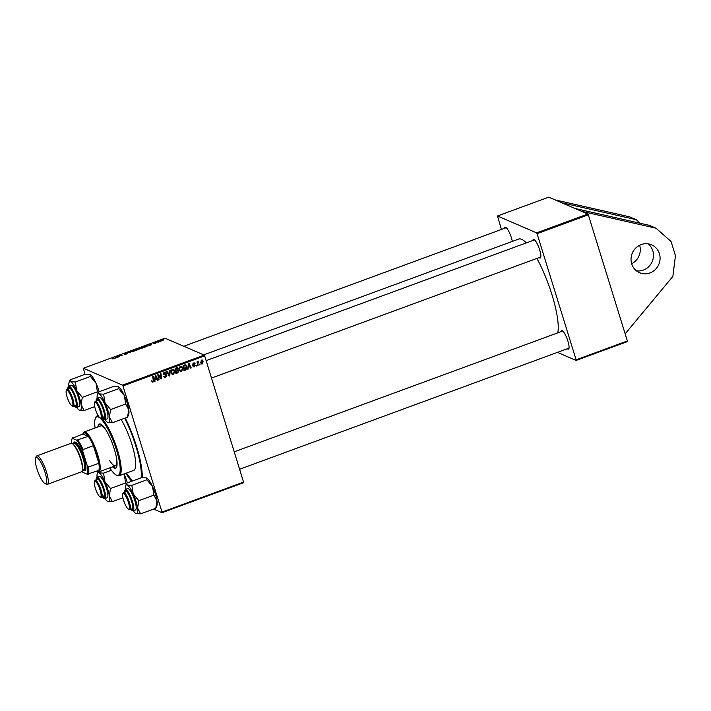 <?xml version="1.0" encoding="UTF-8"?>
<svg xmlns="http://www.w3.org/2000/svg" width="711" height="711" viewBox="0 0 711 711"><rect width="100%" height="100%" fill="white"/><g stroke="black" fill="none" stroke-linecap="round" stroke-linejoin="round"><path stroke-width="1.07" d="M631.67 263.737A15.18 14.407 113.3 0 0 639.642 245.251M631.972 253.96A15.18 14.407 113.3 0 0 632.737 252.183M636.443 270.838A15.18 14.407 113.3 0 0 643.339 270.091A15.18 14.407 113.3 0 0 653.231 258.129A15.18 14.407 113.3 0 0 648.077 243.837M649.943 272.935A15.18 14.407 113.3 0 0 660.057 259.088A15.18 14.407 113.3 0 0 651.56 244.824A15.18 14.407 113.3 0 0 641.171 244.584A15.18 14.407 113.3 0 0 631.057 258.44A15.18 14.407 113.3 0 0 639.553 272.704A15.18 14.407 113.3 0 0 649.943 272.935M131.713 481.285A47.815 11.216 69.8 0 1 125.838 473.286M557.735 332.864A52.374 12.283 -110.2 0 0 536.912 258.413M526.318 242.904A52.374 12.283 -110.2 0 0 521.652 239.314A52.374 12.283 -110.2 0 0 518.719 239.056L203.737 354.878M561.068 331.637A9.865 2.311 69.8 0 1 562.197 330.668A9.865 2.311 69.8 0 1 562.268 330.695A9.865 2.311 69.8 0 1 567.218 339.076A9.865 2.311 69.8 0 1 568.871 348.674A9.865 2.311 69.8 0 1 567.893 349.092A9.865 2.311 69.8 0 1 567.351 348.737M562.765 331.042A9.11 2.133 -110.2 0 0 562.597 331.077L234.354 451.769M504.561 228.302A9.865 2.311 69.8 0 1 505.69 227.333A9.865 2.311 69.8 0 1 505.761 227.369A9.865 2.311 69.8 0 1 512.311 241.411M506.259 227.716A9.11 2.133 -110.2 0 0 506.09 227.742L183.758 346.266M532.85 240.496A9.865 2.311 69.8 0 1 533.979 239.527A9.865 2.311 69.8 0 1 534.05 239.563A9.865 2.311 69.8 0 1 539.009 247.943A9.865 2.311 69.8 0 1 540.662 257.533A9.865 2.311 69.8 0 1 539.685 257.951A9.865 2.311 69.8 0 1 539.142 257.595M534.548 239.9A9.11 2.133 -110.2 0 0 534.379 239.936L206.137 360.637M587.873 214.02L588.317 214.829L537.072 233.67L536.627 232.87L587.873 214.02L548.714 197.151L497.469 215.993L501.442 229.449M204.235 355.091L204.67 355.891L122.959 385.94L122.523 385.14L204.235 355.091L165.068 338.214L83.356 368.262L85.044 374.341M97.371 414.149L97.834 415.659M204.67 355.891L243.722 482.653L162.01 512.702L153.62 509.094M188.415 367.471L187.695 369.24L188.415 363.454L189.028 363.223L191.223 367.942L190.717 368.129L190.139 366.84L187.944 367.267M177.146 367.685L178.168 368.565L177.874 370.022L178.79 370.795L177.866 372.857L175.928 373.568L175.208 368.307L177.537 367.765M177.377 369.809L178.212 370.102M152.501 381.478L151.594 380.865L152.865 381.478L153.238 380.296L152.741 376.572L153.247 376.386L153.772 380.243L153.016 382.065L152.252 382.083M151.639 380.838L152.865 381.478M158.642 376.554L159.06 379.772L158.553 379.958L157.842 374.697L158.375 374.501L161.068 378.199L160.437 373.737L160.953 373.551L161.664 378.812L161.13 379.007L158.437 375.319L158.642 376.554L158.064 376.306M164.188 374.679L163.637 373.959L164.588 372.146L165.645 372.129L166.481 373.168L164.748 372.733L164.134 373.746L166.872 375.346L165.805 377.363L164.632 377.408L163.779 376.235L165.654 376.777L166.383 375.577L164.348 374.759M163.814 376.323L165.654 376.777M166.116 375.195L163.663 374.457M165.956 373.293L164.063 372.431M163.557 373.497L164.454 374.119M165.485 374.315L166.196 374.475M170.293 370.111L169.716 375.852L169.076 376.092L166.792 371.4L167.307 371.213L169.254 375.23L169.751 370.315L170.293 370.111M174.799 370.849L173.582 374.501L172.462 374.484L171.253 372.973L171.235 370.529L172.444 369.249L173.582 369.276L174.799 370.849L174.106 370.547M122.959 385.94L162.01 512.089L243.722 482.04M201.675 363.445L200.68 362.939L201.569 360.05L203.213 361.126L202.324 363.934L201.471 363.925M201.569 360.05L202.386 360.059M155.238 379.665L154.518 381.443L155.238 375.648L155.851 375.426L158.055 380.145L157.549 380.332L156.962 379.034L154.767 379.461M182.86 367.88L181.643 371.542L180.523 371.524L179.314 370.004L179.296 367.569L180.505 366.289L181.643 366.307L182.86 367.88L182.167 367.587M185.118 364.734L186.789 366.307L186.158 369.676L183.989 370.609L183.269 365.347L185.713 364.841M194.459 366.823L193.525 366.849L192.859 365.978L194.343 366.369L194.841 365.57L192.859 364.396L193.596 362.983L194.512 362.957L195.09 363.659L193.712 363.437L193.339 364.13L195.329 365.347L194.459 366.823L193.134 366.547M193.348 365.73L194.343 366.369M194.636 365.294L192.859 364.396M194.601 363.908L193.188 363.214M192.805 364.112L194.787 364.743M196.538 365.205L196.138 366.138L196.538 365.205M199.933 363.952L199.533 364.885L199.933 363.952M197.907 363.881L198.093 365.418L197.587 365.605L197.063 361.775L197.578 361.588L197.676 362.388L198.627 361.277L197.907 363.881L197.32 363.623M158.5 342.213L157.46 341.698L159.024 341.147L158.5 342.213M158.713 341.369L158.402 342.249M157.042 342.746L156.42 342.8L157.042 342.746M147.319 346.044L144.386 347.403L143.666 346.435L147.381 345.813M143.382 347.501L142.04 348.283L139.712 348.603L139.694 348.07L143.435 347.279M139.712 348.603L139.694 348.07L139.88 348.657M135.321 350.47L133.988 351.243L131.651 351.572L131.633 351.03L135.383 350.239M131.651 351.572L131.633 351.03L131.819 351.616M124.034 353.971L124.985 353.296L126.878 352.976L124.532 353.776L127.269 353.349L126.203 354.105L124.185 354.434L126.78 353.545L123.963 353.9M126.096 354.14L126.78 353.545M125.145 353.376L124.567 353.971M114.213 358.3L111.991 358.948L113.271 358.717L113.644 357.482L114.204 358.246M113.307 358.842L113.644 358.353M122.523 385.14L83.356 368.262M115.466 358.033L114.924 358.237L115.635 356.744L118.453 356.94L115.466 358.033M119.466 356.567L118.239 355.784L121.465 355.642L120.834 354.833L121.35 354.647L122.07 355.607L118.835 355.758L119.466 356.567M130.122 352.647L127.189 352.496L129.66 352.647L130.7 351.207L130.122 352.647M139.24 349.101L136.325 350.363L135.605 349.403L137.543 348.71L139.258 349.003M148.643 345.839L149.426 344.32L151.63 344.737L148.643 345.839M153.265 343.484L155.487 342.684L153.736 343.289L155.727 342.986L154.865 343.564L153.203 343.44M154.776 343.6L155.238 343.182M160.437 341.502L159.824 341.556L160.437 341.502M161.086 340.925L161.966 340.027L163.61 339.796L162.73 340.676L160.917 340.782M537.072 233.67L576.114 359.819L627.36 340.978L627.36 341.591L576.114 360.433L557.433 352.38M588.317 214.829L627.36 340.978M536.627 232.87L497.469 215.993M576.114 360.433L576.114 359.819M540.156 256.991A9.11 2.133 -110.2 0 0 540.671 257.035A9.11 2.133 -110.2 0 0 540.813 256.947M568.373 348.123A9.11 2.133 -110.2 0 0 568.88 348.168A9.11 2.133 -110.2 0 0 569.031 348.088M125.252 418.006A47.815 11.216 69.8 0 1 142.236 477.552M162.01 512.702L162.01 512.089M115.813 357.313L115.635 356.744M115.955 357.011L117.111 356.949L115.955 357.011M113.982 358.557L113.644 357.482M121.688 355.749L121.35 354.647M130.353 352.061L130.149 351.412M132.148 350.941L133.837 351.154L134.681 350.256L132.148 350.941L132.246 351.634M134.957 350.79L134.681 350.256M136.201 349.323L138.067 348.799L136.201 349.323L136.503 350.301M138.227 349.67L138.681 349.119L137.579 349.35L136.512 349.741L136.663 350.239L136.432 349.625M136.512 349.741L138.681 349.119M140.209 347.972L140.227 348.426L141.898 348.194L142.742 347.297L140.209 347.972L140.298 348.674M143.018 347.821L142.742 347.297M148.99 345.111L148.812 344.551M149.132 344.817L150.288 344.755L149.132 344.817M144.262 346.364L144.813 347.101L146.679 345.83L144.262 346.364L144.564 347.341M146.964 346.355L146.679 345.83M158.224 342.32L157.975 341.511M158.277 342.293L158.082 341.662M162.081 340.098L161.575 340.729L163.103 339.982L162.081 340.098L161.637 340.951M162.623 340.711L163.103 339.982M201.924 359.979L202.28 360.61M202.475 360.806L203.213 361.126M200.289 362.317L201.311 363.099M201.249 360.148L202.128 360.521L201.169 362.699L202.191 363.481L202.706 361.312L201.151 360.281M200.564 362.432L201.169 362.699M200.858 363.09L202.191 363.481M173.004 373.977L173.582 374.501M172.702 374.128L172.044 374.217M173.129 369.16L173.804 370.12M171.92 369.542L173.404 369.862L172.151 369.391M171.351 373.239L173.44 373.906L174.284 370.973L172.604 369.836L171.751 370.769L171.769 372.813L173.44 373.906M171.235 370.547L171.751 370.769M171.138 372.537L171.769 372.813M168.88 375.07L169.716 375.852M168.498 374.91L169.254 375.23M165.192 376.866L165.805 377.363M164.925 376.981L164.241 377.123M163.743 376.297L164.774 376.395M165.236 374.813L164.383 374.59L165.236 374.813M165.174 372.031L166.445 373.062M165.565 372.68L166.481 373.168M165.076 372.911L163.868 372.351M163.583 373.737L164.41 374.093M165.636 374.333L166.872 375.346M165.992 374.973L165.148 374.768M158.491 379.523L159.06 379.772M157.913 374.67L158.402 375.301L157.895 375.088M158.544 375.497L160.188 377.817M160.242 377.843L161.068 378.199M160.73 378.056L161.664 378.812M153.203 379.994L153.772 380.243M154.571 381.025L155.069 381.238M157.318 379.825L158.055 380.145M156.153 378.687L156.962 379.034M155.265 378.954L154.802 379.123M155.549 377.265L155.336 378.99L156.713 378.483L155.638 376.11L155.549 377.265L155.06 377.061M154.847 378.776L155.336 378.99M177.057 372.511L177.866 372.857M176.284 372.733L175.839 372.902M176.266 367.311L178.168 368.565M177.288 368.182L176.435 367.951M176.995 369.64L178.79 370.795M177.91 370.422L177.048 370.138M175.955 370.342L175.51 370.511M177.394 370.591L176.301 370.218M176.79 368.396L175.786 368.04M175.804 368.733L176.026 370.378L177.608 369.569L177.67 368.769L175.235 368.494M175.457 370.129L176.026 370.378M175.857 368.067L177.67 368.769M176.115 370.991L176.355 372.768L177.786 372.209L178.274 370.973L175.546 370.742M175.786 372.52L176.355 372.768M176.372 370.253L178.274 370.973M181.065 371.018L181.643 371.542M180.763 371.16L180.105 371.258M181.189 366.192L181.856 367.16M179.981 366.583L181.456 366.894L180.203 366.432M179.403 370.271L181.501 370.946L182.345 368.014L180.665 366.876L179.812 367.8L179.821 369.844L181.501 370.946M179.296 367.578L179.812 367.8M179.199 369.578L179.821 369.844M187.748 368.831L188.246 369.045M189.775 366.325L189.979 366.769M190.495 367.631L191.223 367.942M189.33 366.485L190.139 366.84M188.442 366.76L187.98 366.929M188.726 365.072L188.513 366.787L189.89 366.281L188.815 363.908L188.726 365.072L188.237 364.859M188.024 366.574L188.513 366.787M184.611 369.729L185.42 370.075M184.345 369.773L183.891 369.933M185.233 364.734L185.784 365.578M186.104 366.014L186.789 366.307M185.482 369.382L186.158 369.676M184.38 364.974L185.535 365.418L183.714 365.125M183.865 365.774L184.416 369.8L185.056 369.569L186.282 366.467L185.26 365.356L183.296 365.525M183.847 369.56L184.416 369.8M192.468 365.347L193.463 365.987M193.756 364.912L194.45 365.214M194.05 365.134L193.036 364.734M194.005 362.886L195.09 363.659M192.814 363.908L193.339 364.13M192.601 364.023L193.116 364.192M193.987 364.405L195.329 365.347M196.067 365.712L196.636 365.952M199.471 364.459L200.04 364.707M197.525 365.17L198.093 365.418M197.116 362.139L197.676 362.388M197.907 361.615L198.6 361.917M197.862 361.703L198.316 361.89M625.147 333.823L672.846 276.446L675.45 255.667L671.06 241.491L656.022 228.213L581.491 211.274M656.022 228.213L649.427 225.369L574.897 208.43M640.318 223.298L636.221 219.681L561.69 202.742M555.087 199.898L629.626 216.837L636.221 219.681M112.56 466.851A23.525 5.519 -110.2 0 0 115.564 468.167A23.525 5.519 -110.2 0 0 114.267 449.023A23.525 5.519 -110.2 0 0 99.327 424.005A23.525 5.519 -110.2 0 0 97.887 426.955M113.253 466.594A23.525 5.519 -110.2 0 0 115.893 467.989M109.778 467.874A31.115 7.297 -110.2 0 0 116.213 475.037A31.115 7.297 -110.2 0 0 116.471 449.974A31.115 7.297 -110.2 0 0 95.372 418.352A31.115 7.297 -110.2 0 0 95.105 427.978M95.372 418.352L95.772 417.419A31.879 7.474 69.8 0 1 97.14 415.908A31.879 7.474 69.8 0 1 98.322 415.864M101.886 418.379A31.879 7.474 69.8 0 1 117.386 449.814A31.879 7.474 69.8 0 1 119.146 475.748A31.879 7.474 69.8 0 1 117.119 475.49L116.213 475.037M119.146 475.748L133.686 470.406A31.879 7.474 -110.2 0 0 131.926 444.464A31.879 7.474 -110.2 0 0 121.137 419.526M141.142 477.819A45.54 10.683 -110.2 0 0 135.881 446.17A45.54 10.683 -110.2 0 0 124.692 418.21M116.684 459.11A21.25 4.986 69.8 0 1 115.475 465.776A21.25 4.986 69.8 0 1 109.476 460.301M96.527 471.224A20.495 4.808 -110.2 0 0 96.607 471.26A20.495 4.808 -110.2 0 0 96.749 471.331A20.495 4.808 -110.2 0 0 98.811 470.38A20.495 4.808 -110.2 0 0 98.82 463.234A20.495 4.808 -110.2 0 0 93.399 445.708A20.495 4.808 -110.2 0 0 88.288 436.358A20.495 4.808 -110.2 0 0 84.902 433.061A20.495 4.808 -110.2 0 0 82.876 433.932L83.276 432.999A21.25 4.986 69.8 0 1 84.182 431.995L100.802 425.889A21.25 4.986 69.8 0 1 106.046 430.182M126.522 473.037A45.54 10.683 -110.2 0 0 132.806 480.885M99.691 423.925A23.525 5.519 -110.2 0 0 98.58 426.698M71.918 399.031A8.345 1.955 -110.2 0 0 66.256 390.543A8.345 1.955 -110.2 0 0 67.083 396.942A8.345 1.955 -110.2 0 0 71.855 405.75A8.345 1.955 -110.2 0 0 71.918 399.031M66.256 390.543L66.656 389.61A9.11 2.133 69.8 0 1 67.047 389.184A9.11 2.133 69.8 0 1 72.833 398.871A9.11 2.133 69.8 0 1 73.34 406.283A9.11 2.133 69.8 0 1 72.762 406.203L71.855 405.75M90.013 374.555L90.413 376.448L75.339 381.994L70.62 381.683L70.22 379.79L85.302 374.244L90.119 374.608A15.278 3.582 69.8 0 1 90.128 374.608A15.278 3.582 69.8 0 1 96.056 383.336L97.389 391.814L98.189 392.703M68.869 386.091A15.278 3.582 69.8 0 1 69.109 382.331A15.278 3.582 69.8 0 1 70.62 381.683A15.278 3.582 69.8 0 1 76.664 390.472A15.278 3.582 -110.2 0 1 81.081 404.737A15.278 3.582 69.8 0 1 81.081 409.252A15.278 3.582 69.8 0 1 79.454 410.211L84.165 410.523L81.081 404.737L82.307 397.36L76.664 390.472L75.339 381.994M68.292 388.721A9.865 2.311 69.8 0 1 68.372 388.375A9.865 2.311 69.8 0 1 69.491 387.788A9.865 2.311 69.8 0 1 74.335 395.885A9.865 2.311 69.8 0 1 76.166 405.563A9.865 2.311 69.8 0 1 76.095 405.759A9.865 2.311 69.8 0 1 74.575 405.821M73.34 406.283L76.104 405.261A9.11 2.133 -110.2 0 0 76.255 405.172M79.543 405.865A11.385 2.666 -110.2 0 0 76.921 393.414A11.385 2.666 -110.2 0 0 71.109 385.264L68.754 386.126A11.385 2.666 69.8 0 1 74.566 394.285A11.385 2.666 69.8 0 1 77.188 406.728A11.385 2.666 69.8 0 1 76.61 407.501L78.965 406.63A11.385 2.666 -110.2 0 0 79.543 405.865M97.389 391.814L82.307 397.36M94.714 406.639L84.165 410.523M90.413 376.448L96.056 383.336A15.278 3.582 69.8 0 1 99.167 391.743M79.454 410.211A15.278 3.582 69.8 0 1 79.348 410.158A15.278 3.582 69.8 0 1 76.726 407.456M69.989 388.135A9.11 2.133 -110.2 0 0 69.82 388.162A9.11 2.133 -110.2 0 0 69.358 388.775M95.292 488.084A8.345 1.955 -110.2 0 0 100.064 496.891A8.345 1.955 -110.2 0 0 100.135 490.163A8.345 1.955 -110.2 0 0 94.474 481.685A8.345 1.955 -110.2 0 0 95.292 488.084M94.474 481.685L94.874 480.752A9.11 2.133 69.8 0 1 95.265 480.325A9.11 2.133 69.8 0 1 101.042 490.003A9.11 2.133 69.8 0 1 101.549 497.416A9.11 2.133 69.8 0 1 100.971 497.345L100.064 496.891M127.376 482.885A15.278 3.582 69.8 0 0 124.265 474.477L124.016 473.953A15.278 3.582 69.8 0 1 124.265 474.477L125.598 482.956L110.525 488.501L104.881 481.605L103.548 473.135L98.838 472.824L98.118 471.926M122.932 497.78L112.382 501.655L107.663 501.353A15.278 3.582 69.8 0 1 107.557 501.299A15.278 3.582 69.8 0 1 104.935 498.598M96.5 479.863A9.865 2.311 69.8 0 1 97.7 478.93A9.865 2.311 69.8 0 1 99.442 480.743A9.865 2.311 69.8 0 1 103.424 489.621A9.865 2.311 69.8 0 1 104.313 496.9A9.865 2.311 69.8 0 1 102.793 496.962M98.198 479.267A9.11 2.133 -110.2 0 0 98.029 479.303L95.265 480.325M104.828 498.642L107.183 497.771A11.385 2.666 -110.2 0 0 107.014 490.101A11.385 2.666 -110.2 0 0 102.055 478.592A11.385 2.666 -110.2 0 0 99.327 476.406L96.972 477.268A11.385 2.666 69.8 0 1 99.7 479.454A11.385 2.666 69.8 0 1 104.659 490.972A11.385 2.666 69.8 0 1 104.828 498.642L102.26 497.158M111.396 470.247L103.548 473.135M125.598 482.956L126.398 483.844M112.382 501.655L109.298 495.869L110.525 488.501M97.078 477.223A15.278 3.582 69.8 0 1 97.327 473.473A15.278 3.582 69.8 0 1 98.838 472.824A15.278 3.582 69.8 0 1 104.881 481.605A15.278 3.582 69.8 0 1 109.298 495.869A15.278 3.582 -110.2 0 1 107.663 501.353M102.135 494.643A9.11 2.133 -110.2 0 0 104.321 496.402A9.11 2.133 -110.2 0 0 104.464 496.314M100.215 411.216A8.345 1.955 -110.2 0 0 94.554 402.737A8.345 1.955 -110.2 0 0 95.372 409.136A8.345 1.955 -110.2 0 0 100.144 417.944A8.345 1.955 -110.2 0 0 100.215 411.216M94.554 402.737L94.954 401.804A9.11 2.133 69.8 0 1 95.345 401.377A9.11 2.133 69.8 0 1 101.131 411.056A9.11 2.133 69.8 0 1 101.629 418.468A9.11 2.133 69.8 0 1 101.051 418.397L100.144 417.944M97.167 398.276A15.278 3.582 -110.2 0 1 97.407 394.525A15.278 3.582 -110.2 0 1 98.918 393.876A15.278 3.582 69.8 0 1 101.726 396.738A15.278 3.582 69.8 0 1 104.961 402.657L103.628 394.187L98.918 393.876L98.518 391.983L113.6 386.437L118.417 386.793A15.278 3.582 69.8 0 1 124.354 395.529L125.678 404.008L110.605 409.554L104.961 402.657A15.278 3.582 69.8 0 1 109.378 416.922L110.605 409.554M96.589 400.915A9.865 2.311 69.8 0 1 97.78 399.982A9.865 2.311 69.8 0 1 99.522 401.795A9.865 2.311 69.8 0 1 103.513 410.674A9.865 2.311 69.8 0 1 104.393 417.952A9.865 2.311 69.8 0 1 102.873 418.015M102.215 415.704A9.11 2.133 -110.2 0 0 104.401 417.455A9.11 2.133 -110.2 0 0 104.553 417.366M102.135 399.644A11.385 2.666 -110.2 0 0 99.407 397.458L97.052 398.32A11.385 2.666 69.8 0 1 99.78 400.506A11.385 2.666 69.8 0 1 104.739 412.025A11.385 2.666 69.8 0 1 104.908 419.694L107.263 418.823A11.385 2.666 -110.2 0 0 107.094 411.162A11.385 2.666 -110.2 0 0 102.135 399.644M97.407 394.525L98.518 391.983M118.31 386.748L118.71 388.641L103.628 394.187M118.71 388.641L124.354 395.529A15.278 3.582 69.8 0 1 128.771 409.794L127.545 417.17L112.462 422.716L109.378 416.922A15.278 3.582 69.8 0 1 107.752 422.405L112.462 422.716M125.678 404.008L128.771 409.794A15.278 3.582 69.8 0 1 128.655 414.629L127.545 417.17M107.752 422.405A15.278 3.582 69.8 0 1 107.637 422.352A15.278 3.582 69.8 0 1 105.024 419.65M98.278 400.32A9.11 2.133 -110.2 0 0 98.118 400.355L95.345 401.377M123.59 500.268A8.345 1.955 -110.2 0 0 128.362 509.085A8.345 1.955 -110.2 0 0 128.424 502.357A8.345 1.955 -110.2 0 0 122.763 493.878A8.345 1.955 -110.2 0 0 123.59 500.268M122.763 493.878L123.163 492.945A9.11 2.133 69.8 0 1 123.554 492.51A9.11 2.133 69.8 0 1 129.34 502.197A9.11 2.133 69.8 0 1 129.846 509.609A9.11 2.133 69.8 0 1 129.269 509.538L128.362 509.085M153.896 495.14L156.98 500.935A15.278 3.582 69.8 0 1 156.971 505.459A15.278 3.582 69.8 0 1 156.864 505.761L155.753 508.303L140.671 513.849L137.587 508.063L138.814 500.686L133.17 493.798L131.846 485.32L127.136 485.018L126.727 483.125L141.809 477.579L146.626 477.934A15.278 3.582 69.8 0 1 152.563 486.671L153.896 495.14L138.814 500.686M125.376 489.417A15.278 3.582 69.8 0 1 125.509 485.969A15.278 3.582 69.8 0 1 125.616 485.666A15.278 3.582 69.8 0 1 127.136 485.018A15.278 3.582 69.8 0 1 133.17 493.798A15.278 3.582 69.8 0 1 137.587 508.063A15.278 3.582 69.8 0 1 135.961 513.538L140.671 513.849M124.798 492.056A9.865 2.311 69.8 0 1 124.878 491.701A9.865 2.311 69.8 0 1 125.998 491.114A9.865 2.311 69.8 0 1 130.842 499.22A9.865 2.311 69.8 0 1 132.673 508.889A9.865 2.311 69.8 0 1 132.601 509.094A9.865 2.311 69.8 0 1 131.082 509.156M126.496 491.461A9.11 2.133 -110.2 0 0 126.327 491.497A9.11 2.133 -110.2 0 0 125.874 492.11M133.126 510.827L135.472 509.965A11.385 2.666 -110.2 0 0 136.05 509.192A11.385 2.666 -110.2 0 0 133.428 496.749A11.385 2.666 -110.2 0 0 127.616 488.59L125.26 489.461A11.385 2.666 69.8 0 1 131.073 497.611A11.385 2.666 69.8 0 1 133.695 510.063A11.385 2.666 69.8 0 1 133.126 510.827L130.557 509.352M125.616 485.666L126.727 483.125M146.519 477.881L146.919 479.783L131.846 485.32M146.919 479.783L152.563 486.671A15.278 3.582 69.8 0 1 156.98 500.935L155.753 508.303M135.961 513.538A15.278 3.582 69.8 0 1 135.854 513.493A15.278 3.582 69.8 0 1 133.233 510.791M129.846 509.609L132.61 508.587A9.11 2.133 -110.2 0 0 132.761 508.507M84.182 431.995A21.25 4.986 69.8 0 1 85.382 432.101A21.25 4.986 69.8 0 1 96.972 452.409A21.25 4.986 69.8 0 1 98.856 471.891A21.25 4.986 69.8 0 1 97.665 471.784A21.25 4.986 69.8 0 1 97.514 471.713A21.25 4.986 69.8 0 1 97.354 471.633M98.811 470.38L87.213 474.228A19.73 4.63 -110.2 0 0 87.222 465.634L82.832 451.458A19.73 4.63 -110.2 0 0 76.681 440.207L88.288 436.358L82.84 434.012L72.282 438.314A19.73 4.63 -110.2 0 0 72.095 438.678A19.73 4.63 -110.2 0 0 71.758 443.317M87.222 465.634L88.44 467.056L98.82 463.234L93.399 445.708L83.009 449.53L82.832 451.458M82.049 471.322A19.73 4.63 -110.2 0 0 82.814 472.335L87.213 474.228M72.451 437.834L72.282 438.314L76.681 440.207M77.899 440.18A20.495 4.808 69.8 0 1 83.009 449.53M88.44 467.056A20.495 4.808 69.8 0 1 88.431 474.201M45.015 472.273A13.962 3.279 -110.2 0 0 35.55 458.08A13.962 3.279 -110.2 0 0 36.919 468.789A13.962 3.279 -110.2 0 0 44.909 483.524A13.962 3.279 -110.2 0 0 45.015 472.273M35.55 458.08L36.19 456.595A15.18 3.564 69.8 0 1 36.839 455.875A15.18 3.564 69.8 0 1 46.482 472.015A15.18 3.564 69.8 0 1 47.317 484.369A15.18 3.564 69.8 0 1 46.357 484.244L44.909 483.524M82.752 469.722A14.424 3.386 -110.2 0 0 83.116 469.944A14.424 3.386 -110.2 0 0 83.24 458.328A14.424 3.386 -110.2 0 0 73.464 443.673A14.424 3.386 -110.2 0 0 73.322 444.073M73.464 443.673L73.855 442.74A15.18 3.564 69.8 0 1 84.147 458.168A15.18 3.564 69.8 0 1 84.022 470.398L83.116 469.944M73.029 444.188L74.344 443.7A13.66 3.208 69.8 0 1 83.018 458.231A13.66 3.208 69.8 0 1 83.774 469.349L82.458 469.829M36.839 455.875L71.047 443.3A15.18 3.564 69.8 0 1 80.69 459.439A15.18 3.564 69.8 0 1 81.525 471.793L47.317 484.369M119.252 356.646L119.039 355.971M167.885 373.657L168.685 373.995M158.731 375.746L159.611 376.128M159.628 376.946L160.508 377.319M183.785 365.152L184.593 365.498M74.086 406.008A10.932 2.56 -110.2 0 0 76.592 406.488A10.932 2.56 -110.2 0 0 73.437 393.05A10.932 2.56 -110.2 0 0 67.954 387.451A10.932 2.56 -110.2 0 0 67.794 388.908M102.295 497.14A10.932 2.56 -110.2 0 0 104.704 493.736A10.932 2.56 -110.2 0 0 99.327 479.952A10.932 2.56 -110.2 0 0 96.012 480.049M102.375 418.192A10.932 2.56 -110.2 0 0 104.784 414.789A10.932 2.56 -110.2 0 0 99.416 401.004A10.932 2.56 -110.2 0 0 96.092 401.102L97.052 398.32M130.593 509.334A10.932 2.56 -110.2 0 0 133.099 509.814A10.932 2.56 -110.2 0 0 129.944 496.376A10.932 2.56 -110.2 0 0 124.461 490.777A10.932 2.56 -110.2 0 0 124.301 492.234M73.828 445.068A13.66 3.208 69.8 0 1 80.938 458.995A13.66 3.208 69.8 0 1 82.494 468.638M164.801 376.794L163.921 376.412M165.467 372.724L164.588 372.342M164.428 374.102L163.548 373.728M152.483 381.478L151.603 381.096M193.819 366.369L192.939 365.996M194.565 365.258L193.685 364.876M194.219 363.437L193.339 363.054M193.579 364.476L192.699 364.094M97.14 415.908L98.127 415.544M67.047 389.184L69.82 388.162M68.754 386.126L67.758 388.917M74.051 406.017L76.61 407.501M69.109 382.331L70.034 380.172M104.321 496.402L101.549 497.416M96.972 477.268L95.976 480.058M97.327 473.473L97.994 471.9M540.671 257.035L211.531 378.056M104.401 417.455L101.629 418.468M102.34 418.21L104.908 419.694M239.749 469.198L568.88 348.168M123.554 492.51L126.327 491.497M124.265 492.252L125.26 489.461M98.856 471.891L115.475 465.776M96.607 471.26L97.514 471.713M72.095 438.678L72.415 437.923"/></g></svg>
